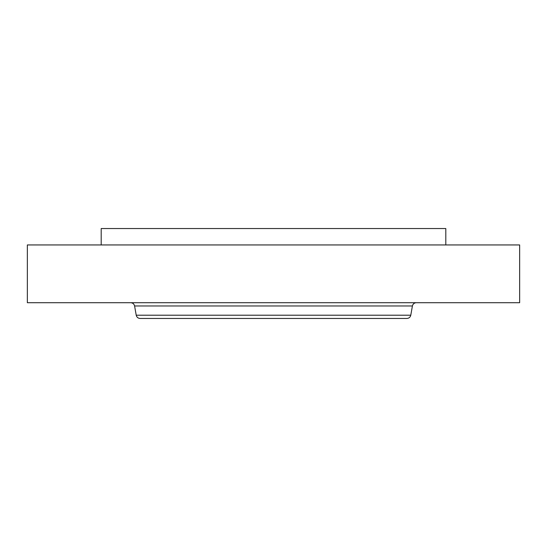 <?xml version="1.0" encoding="UTF-8"?>
<svg xmlns="http://www.w3.org/2000/svg" width="547" height="547" viewBox="0 0 547 547"><rect width="100%" height="100%" fill="white"/><g stroke="black" fill="none" stroke-linecap="round" stroke-linejoin="round"><path stroke-width="0.82" d="M410.783 315.209L136.217 315.209C136.729 317.226 138.022 318.313 140.1 318.463L406.9 318.463C408.978 318.313 410.271 317.226 410.783 315.209L412.411 305.964C412.917 303.947 414.209 302.86 416.288 302.71M101.195 244.947L101.195 228.537L445.805 228.537L445.805 244.947M27.35 244.947L519.65 244.947L519.65 302.71L27.35 302.71L27.35 244.947M136.217 315.209L134.589 305.964L412.411 305.964M134.589 305.964C134.083 303.947 132.791 302.86 130.712 302.71"/></g></svg>
